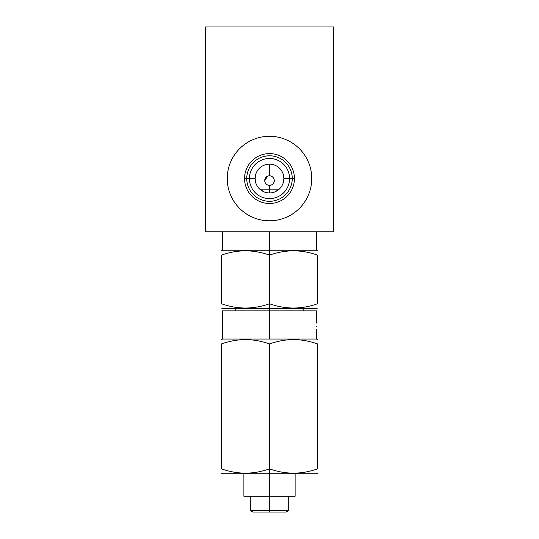 <?xml version="1.0" encoding="UTF-8"?>
<svg xmlns="http://www.w3.org/2000/svg" width="539" height="539" viewBox="0 0 539 539"><rect width="100%" height="100%" fill="white"/><g stroke="black" fill="none" stroke-linecap="round" stroke-linejoin="round"><path stroke-width="0.81" d="M333.52 231.804L333.52 26.95L205.48 26.95L333.52 26.95L333.52 231.804L205.48 231.804L333.52 231.804M205.48 26.95L205.48 231.804L205.48 26.95M227.249 178.544A42.251 42.251 0 0 1 269.5 136.293A42.251 42.251 0 0 1 311.751 178.544A42.251 42.251 0 0 1 269.5 220.795A42.251 42.251 0 0 1 227.249 178.544A42.251 42.251 0 0 0 269.5 220.795A42.251 42.251 0 0 0 311.751 178.544A42.251 42.251 0 0 0 269.5 136.293A42.251 42.251 0 0 0 227.249 178.544M274.317 180.578L274.317 180.592C274.028 177.668 272.424 176.064 269.5 175.781L269.5 164.152L269.5 175.781L270.437 175.869L269.5 175.781C266.576 176.064 264.972 177.668 264.683 180.592C264.972 183.516 266.576 185.12 269.5 185.409L270.43 185.315M273.96 178.786L272.902 177.19L273.96 178.786M272.855 177.142L271.333 176.138L272.862 177.149M269.48 175.781L268.563 175.869L269.48 175.781M266.138 177.142L267.667 176.138L264.683 180.592C264.972 183.516 266.576 185.12 269.5 185.409C272.424 185.12 274.028 183.516 274.317 180.592L274.223 181.515M271.319 185.045L272.842 184.062M268.57 185.315L269.487 185.409L269.5 189.809L269.5 185.409C272.424 185.12 274.028 183.516 274.317 180.592C274.028 177.668 272.424 176.064 269.5 175.781C266.576 176.064 264.972 177.668 264.683 180.592M273.96 182.398L272.916 183.981M267.681 185.045L266.165 184.062M264.683 180.578L264.777 179.669M265.04 178.786L266.091 177.196M274.082 192.187L273.01 192.504L274.082 192.187M271.872 192.74L270.693 192.888L271.872 192.74M269.5 189.809L260.546 189.809L269.5 189.809L269.5 192.935L269.5 189.809L278.454 189.809M277.221 190.685L279.175 189.202L275.085 191.81M280.853 187.39L282.187 185.342L280.853 187.39M283.137 183.139L283.891 178.544L283.063 173.733L283.891 178.544L283.137 183.139M282.018 171.442L278.73 167.501L282.018 171.442M260.27 167.501L256.982 171.442L260.27 167.501M255.937 173.733L255.109 178.544A14.391 14.391 0 0 0 269.5 192.935A14.391 14.391 0 0 0 283.891 178.544A14.391 14.391 0 0 0 269.5 164.152A14.391 14.391 0 0 0 255.109 178.544A14.391 14.391 0 0 1 269.5 164.152A14.391 14.391 0 0 1 283.891 178.544L289.578 178.544L283.891 178.544A14.391 14.391 0 0 1 269.5 192.935A14.391 14.391 0 0 1 255.109 178.544L249.422 178.544L255.109 178.544L255.863 183.139L255.297 180.855M256.813 185.342L258.147 187.39L256.813 185.342M261.779 190.685L259.825 189.202L263.962 191.83M267.128 192.74L268.307 192.888L267.128 192.74M267.115 192.733L265.996 192.504L267.115 192.733M249.422 178.544A20.078 20.078 0 0 0 269.5 198.621A20.078 20.078 0 0 0 289.578 178.544A20.078 20.078 0 0 0 269.5 158.466A20.078 20.078 0 0 0 249.422 178.544A20.078 20.078 0 0 1 269.5 158.466A20.078 20.078 0 0 1 289.578 178.544L292.253 178.544A22.753 22.753 0 0 0 269.5 155.791A22.753 22.753 0 0 0 246.747 178.544L249.422 178.544L246.747 178.544A22.753 22.753 0 0 0 269.5 201.296A22.753 22.753 0 0 0 292.253 178.544L289.578 178.544A20.078 20.078 0 0 1 269.5 198.621A20.078 20.078 0 0 1 249.422 178.544M294.442 178.544L292.253 178.544A22.753 22.753 0 0 1 269.5 201.296A22.753 22.753 0 0 1 246.747 178.544L244.558 178.544A24.942 24.942 0 0 0 269.5 203.486A24.942 24.942 0 0 0 294.442 178.544A24.942 24.942 0 0 0 269.5 153.602A24.942 24.942 0 0 0 244.558 178.544L246.747 178.544A22.753 22.753 0 0 1 269.5 155.791A22.753 22.753 0 0 1 292.253 178.544L294.442 178.544A24.942 24.942 0 0 1 269.5 203.486A24.942 24.942 0 0 1 244.558 178.544A24.942 24.942 0 0 1 269.5 153.602A24.942 24.942 0 0 1 294.442 178.544M317.538 308.038L316.514 308.625L269.5 308.625L269.5 303.747C285.515 309.447 301.523 309.447 317.538 303.747L317.538 255.122C317.538 249.422 317.538 249.422 317.538 255.122C301.523 249.422 285.515 249.422 269.5 255.122L269.5 250.244L316.514 250.244L269.5 250.244L269.5 231.804L269.5 250.244L222.486 250.244L269.5 250.244L269.5 255.122C253.485 249.422 237.477 249.422 221.462 255.122C221.462 249.422 221.462 249.422 221.462 255.122L221.462 303.747L221.462 255.122C237.477 249.422 253.485 249.422 269.5 255.122L269.5 303.747C253.485 309.447 237.477 309.447 221.462 303.747C221.462 309.447 221.462 309.447 221.462 303.747C237.477 309.447 253.485 309.447 269.5 303.747L269.5 255.122C285.515 249.422 301.523 249.422 317.538 255.122L317.538 303.747C301.523 309.447 285.515 309.447 269.5 303.747L269.5 308.625L222.486 308.625L221.462 308.038M317.538 303.747C317.538 309.447 317.538 309.447 317.538 303.747M221.462 339.637L222.486 339.051L269.5 339.051L222.486 339.051L222.486 310.882L269.5 310.882L269.5 339.051L316.514 339.051L269.5 339.051L269.5 310.882L235.186 310.882L235.186 308.625L269.5 308.625L269.5 310.882L269.5 308.625M269.5 310.882L316.514 310.882L316.514 323.07M316.406 326.243C316.521 330.34 316.521 330.34 316.406 326.243C316.521 322.147 316.521 322.147 316.406 326.243C316.521 330.34 316.521 330.34 316.406 326.243C316.521 322.147 316.521 322.147 316.406 326.243M221.462 343.929C221.462 338.229 221.462 338.229 221.462 343.929L221.462 468.849L221.462 343.929C237.477 338.229 253.485 338.229 269.5 343.929C253.485 338.229 237.477 338.229 221.462 343.929M317.538 473.141L316.501 473.741L269.5 473.741L269.5 468.849C285.515 474.556 301.523 474.556 317.538 468.849L317.538 343.929C317.538 338.229 317.538 338.229 317.538 343.929C301.523 338.229 285.515 338.229 269.5 343.929L269.5 468.849C253.485 474.556 237.477 474.556 221.462 468.849C221.462 474.556 221.462 474.556 221.462 468.849C237.477 474.556 253.485 474.556 269.5 468.849L269.5 343.929C285.515 338.229 301.523 338.229 317.538 343.929L317.538 468.849C301.523 474.556 285.515 474.556 269.5 468.849L269.5 473.741L222.499 473.741L221.462 473.141M317.538 468.849C317.538 474.556 317.538 474.556 317.538 468.849M243.891 473.741L243.891 496.278L243.891 473.741L224.44 473.741L269.5 473.741L269.5 496.278L269.5 473.741M243.891 496.278L295.109 496.278L295.109 473.741L295.109 496.278L243.891 496.278M278.845 512.05L269.5 512.05L269.5 496.278L269.5 510.574L250.291 510.574L269.5 510.574L269.5 512.05L252.858 512.05L250.291 510.574L250.291 496.278M269.5 510.574L288.709 510.574L269.5 510.574M288.709 496.278L288.709 510.574L286.142 512.05L269.5 512.05M316.514 231.804L316.514 250.244L317.538 250.837M222.486 231.804L222.486 250.244L221.462 250.837M303.814 308.625L303.814 310.882M317.538 339.637L316.514 339.051L316.514 329.423"/></g></svg>
